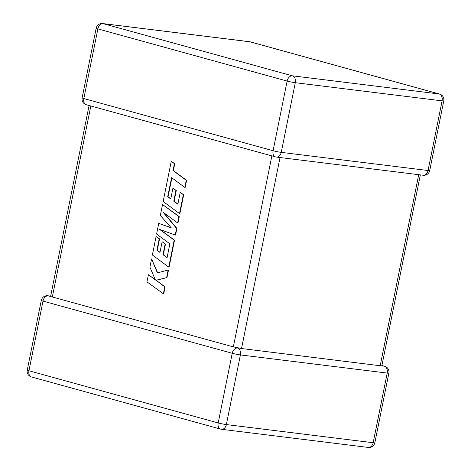 <?xml version="1.0" encoding="UTF-8"?>
<svg xmlns="http://www.w3.org/2000/svg" width="471" height="471" viewBox="0 0 471 471"><rect width="100%" height="100%" fill="white"/><g stroke="black" fill="none" stroke-linecap="round" stroke-linejoin="round"><path stroke-width="0.71" d="M237.466 348.022L237.466 348.022A5.893 4.074 105.4 0 0 232.238 353.279L42.996 301.104L28.949 370.765L218.191 422.946L232.238 353.279A5.893 0.43 11.4 0 0 240.41 354.916L226.363 424.577L373.162 442.734L387.209 373.073L240.41 354.916A5.893 4.239 97.1 0 0 237.466 348.022M381.822 365.949L241.529 348.522L233.357 346.892L271.867 155.895M381.91 365.496L384.666 366.255A5.893 4.074 -74.6 0 0 384.265 366.179L381.575 365.814M50.656 296.112L47.783 295.759A5.893 4.239 97.1 0 1 48.219 295.847L50.933 296.559M90.838 105.987L52.328 296.977L50.562 296.577M52.328 296.977L233.357 346.892M167.705 196.701L171.597 177.655L184.815 187.423L186.251 180.299L173.034 170.531L174.417 163.684L171.25 161.347L163.154 201.494L179.533 213.604L183.343 194.706L180.222 192.421L177.85 204.196L173.781 201.199L175.942 190.467L172.916 188.241L170.749 198.974L167.705 196.701L168.041 196.743L171.897 177.873M184.815 187.423L185.15 187.464L186.587 180.34L173.369 170.573L174.753 163.725L171.25 161.347M186.251 180.299L186.587 180.34M173.034 170.531L173.369 170.573M174.417 163.684L174.753 163.725M179.533 213.604L179.875 213.646L183.684 194.753L180.222 192.421M183.343 194.706L183.684 194.753M177.885 204.014L174.117 201.241L176.278 190.508L172.916 188.241M173.781 201.199L174.117 201.241M175.942 190.467L176.278 190.508M170.785 198.791L168.041 196.743M158.745 223.378L156.596 234.022L169.86 243.825L167.064 257.69L162.99 254.699L165.156 243.966L162.124 241.735L159.963 252.468L156.92 250.201L159.216 238.809L156.095 236.519L152.369 254.994L168.748 267.104L174.182 240.163L159.598 229.395L175.218 235.023L176.56 228.353L162.995 212.144L177.649 222.966L178.927 216.613L162.548 204.508L160.34 215.477L171.291 227.846L158.745 223.378L171.185 227.734M162.548 204.508L179.263 216.654L177.985 223.007L177.649 222.966M167.099 257.507L163.331 254.74L165.492 244.007L162.124 241.735M162.99 254.699L163.331 254.74M165.156 243.966L165.492 244.007M159.999 252.285L157.255 250.242L159.551 238.85L156.095 236.519M156.92 250.201L157.255 250.242M159.216 238.809L159.551 238.85M168.748 267.104L169.083 267.151L174.517 240.204L160.146 229.595M174.182 240.163L174.517 240.204M175.218 235.023L175.553 235.064L176.896 228.394L163.784 212.727M176.56 228.353L176.896 228.394M178.927 216.613L179.263 216.654M151.574 258.938L149.913 267.163L155.377 279.892L148.389 274.734L146.952 281.858L163.667 294.004L165.103 286.892L156.207 280.327L166.987 277.549L168.524 269.936L157.367 272.856L151.574 258.938L157.655 272.78M163.331 293.963L164.768 286.851L165.103 286.892M164.768 286.851L156.207 280.327M155.872 280.286L166.987 277.549M166.652 277.507L168.182 269.895M155.247 279.586L148.389 274.734M380.203 365.679L418.713 174.682M280.039 157.532L241.529 348.522M428.051 170.526L442.098 100.865L295.299 82.708L281.252 152.369L428.051 170.526A5.893 0.43 11.4 0 0 429.717 170.561A5.893 5.893 0 0 1 423.217 175.241A5.893 4.239 -82.9 0 0 428.051 170.526M273.08 150.738L287.127 81.071L97.88 28.896L83.832 98.557L273.08 150.738A5.893 4.074 105.4 0 0 275.576 156.92A5.893 5.893 0 0 0 276.418 157.084A5.893 4.239 -82.9 0 0 281.252 152.369A5.893 0.43 11.4 0 1 273.08 150.738M249.465 41.707A5.893 4.239 -82.9 0 1 249.907 41.795L103.108 23.638L292.35 75.813L439.149 93.97L249.907 41.795A5.893 4.074 -74.6 0 1 250.307 41.872A5.893 5.893 0 0 0 249.465 41.707L102.666 23.55A5.893 5.893 0 0 0 96.166 28.236A5.893 0.43 11.4 0 0 97.88 28.896A5.893 4.074 105.4 0 1 103.108 23.638A5.893 4.239 -82.9 0 0 102.666 23.55M31.445 376.947A5.893 4.074 -74.6 0 1 28.949 370.765A5.893 0.43 11.4 0 1 27.236 370.106A5.893 5.893 0 0 0 31.445 376.947L220.693 429.128A5.893 5.893 0 0 0 221.535 429.293A5.893 4.239 97.1 0 0 226.363 424.577A5.893 0.43 11.4 0 1 218.191 422.946A5.893 4.074 105.4 0 0 220.693 429.128M47.783 295.759A5.893 5.893 0 0 0 41.283 300.439A5.893 0.43 11.4 0 0 42.996 301.104A5.893 4.074 -74.6 0 1 48.219 295.847M368.334 447.45A5.893 5.893 0 0 0 374.834 442.764A5.893 0.43 11.4 0 1 373.162 442.734A5.893 4.239 97.1 0 1 368.334 447.45L221.535 429.293M384.265 366.179A5.893 4.239 97.1 0 1 387.209 373.073A5.893 0.43 11.4 0 0 388.881 373.103L374.834 442.764M443.764 100.894A5.893 5.893 0 0 0 439.555 94.053A5.893 4.074 105.4 0 0 439.149 93.97A5.893 4.239 -82.9 0 1 442.098 100.865A5.893 0.43 11.4 0 0 443.764 100.894L429.717 170.561M275.982 157.002A5.893 4.239 -82.9 0 0 276.418 157.084L423.217 175.241M86.334 104.745A5.893 4.074 -74.6 0 1 83.832 98.557A5.893 0.43 11.4 0 1 82.119 97.897A5.893 5.893 0 0 0 86.334 104.745L275.576 156.92M295.299 82.708A5.893 4.239 -82.9 0 0 292.35 75.813A5.893 4.074 -74.6 0 0 287.127 81.071A5.893 0.43 11.4 0 0 295.299 82.708M170.037 185.25L170.378 185.291M41.283 300.439L27.236 370.106M388.881 373.103A5.893 5.893 0 0 0 384.666 366.255M439.555 94.053L250.307 41.872M96.166 28.236L82.119 97.897M381.84 365.843L420.344 174.888M50.585 296.465L89.09 105.504"/></g></svg>
